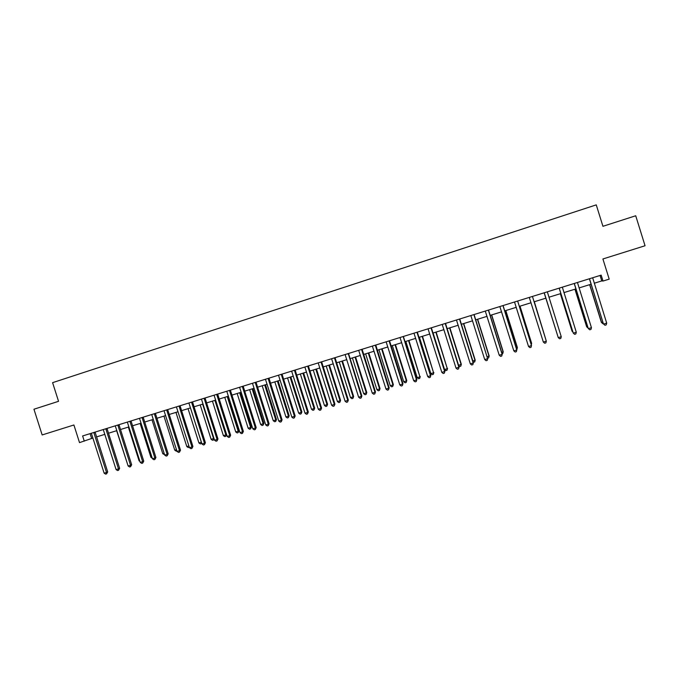 <?xml version="1.0" encoding="UTF-8"?>
<svg xmlns="http://www.w3.org/2000/svg" width="679" height="679" viewBox="0 0 679 679"><rect width="100%" height="100%" fill="white"/><g stroke="black" fill="none" stroke-linecap="round" stroke-linejoin="round"><path stroke-width="1.02" d="M84.272 441.155L82.617 435.96L601.17 275.122L603.02 281.047L609.199 279.137L602.91 258.971L645.05 245.747L635.722 215.761L602.935 226.302L596.255 204.871L52.597 382.659L58.547 401.314L33.95 409.225L42.157 434.95L73.901 424.986L79.519 442.623L92.947 438.023M594.252 283.236L601.772 280.919L603.02 281.047M96.554 436.911L104.872 434.339M119.097 466.634L108.479 433.227L116.873 430.63M120.455 429.527L128.951 426.904M132.515 425.801L141.113 423.153M144.661 422.058L153.344 419.376M156.883 418.281L165.659 415.573M169.181 414.487L178.051 411.746M181.556 410.659L190.527 407.892M194.016 406.814L203.08 404.013M206.552 402.944L215.718 400.118M219.181 399.048L228.441 396.188M231.879 395.127L241.24 392.233M244.669 391.172L254.133 388.252M257.536 387.2L267.11 384.246M270.497 383.202L280.164 380.215M283.542 379.171L293.311 376.158M296.672 375.122L306.552 372.067M309.887 371.04L319.877 367.959M323.196 366.932L333.287 363.817M336.589 362.798L346.791 359.641M350.075 358.631L360.388 355.448M363.647 354.438L374.078 351.221M377.32 350.22L387.862 346.961M391.079 345.967L401.739 342.683M404.939 341.69L415.709 338.363M418.892 337.387L429.782 334.017M432.939 333.049L443.947 329.646M447.079 328.678L458.215 325.241M461.33 324.282L472.576 320.811M475.665 319.851L487.038 316.338M490.111 315.396L501.611 311.839M504.65 310.906L516.278 307.315M519.299 306.382L531.054 302.749M534.05 301.824L545.924 298.157M548.921 297.232L560.862 293.549M563.926 292.607L575.902 288.906M579.034 287.938L591.053 284.229M600.075 275.462L601.772 280.919M90.095 433.643L91.623 438.43M589.652 279.213L603.427 323.9L589.406 278.772M606.703 323.145L606.194 324.901L604.972 325.266L603.639 324.061L606.703 323.145L592.657 277.762M604.972 325.266L603.427 323.9M589.627 284.671L601.399 322.398L602.884 322.16M589.762 284.62L601.594 322.542L602.884 323.713L601.399 322.398M603.325 323.577L602.884 323.713M574.459 283.924L588.243 328.441L574.213 283.483M591.443 327.702L590.951 329.442L589.737 329.807L588.404 328.611L591.443 327.702L577.447 282.481M559.301 288.558L573.28 333.126L559.377 288.6M576.293 332.226L575.826 333.949L574.621 334.314L573.28 333.126L576.293 332.226L562.339 287.166M544.397 293.243L558.257 337.607L544.151 292.81M561.253 336.716L560.803 338.431L559.606 338.787L558.257 337.607L561.253 336.716L547.333 291.86M574.935 289.203L586.664 326.803L587.7 326.701M575.028 289.178L586.817 326.964L588.141 328.118M560.345 293.71L572.041 331.174L572.618 331.208M560.396 293.693L572.151 331.352L572.855 331.972M545.848 298.183L557.646 335.689M545.857 298.183L557.68 335.791M529.297 297.453L543.344 342.055L546.315 341.172L532.446 296.443L546.315 341.172L545.882 342.878L544.694 343.234L543.344 342.055M545.746 339.245L534.331 301.739M545.874 339.661L534.305 301.748M517.653 301.026L531.487 345.594L528.534 346.477L514.512 302.002M517.644 301.069L531.496 345.382L531.071 347.292L529.892 347.648L528.534 346.477M502.969 305.584L516.761 349.991L513.825 350.873L499.846 306.552M503.063 305.558L516.821 349.761L516.363 351.68L515.191 352.028L513.825 350.873M516.821 349.761L516.363 351.68M488.379 310.108L502.137 354.362L499.226 355.227L485.281 311.067M488.524 310.065L502.239 354.115L501.756 356.034L500.593 356.382L499.226 355.227M502.239 354.115L501.756 356.034M470.844 315.582L484.721 359.556L487.615 358.69L474.086 314.547M473.9 314.598L487.615 358.69L487.259 360.354L486.096 360.702L484.721 359.556M487.76 358.436L487.259 360.354M459.522 319.062L473.195 363.002L470.326 363.859L456.466 320.004M459.742 318.986L473.382 362.73L472.856 364.648L471.71 364.996L470.326 363.859M473.382 362.73L472.856 364.648M530.961 343.667L531.623 343.26L520.012 306.161M531.301 344.745L531.615 343.472L519.944 306.178M516.286 348.055L517.373 347.529L505.804 310.549M517.373 347.529L516.94 349.379L517.322 347.741L505.685 310.583M501.705 352.409L503.224 351.756L491.681 314.912M503.224 351.756L502.757 353.615L503.122 351.985L491.528 314.954M502.757 353.615L502.137 353.801M487.225 356.738L489.169 355.966L477.66 319.24M489.169 355.966L488.676 357.816L489.024 356.203L477.464 319.3M488.676 357.816L487.666 358.122M472.856 361.041L475.207 360.133L463.723 323.543M475.207 360.133L474.689 362L475.028 360.388L463.494 323.611M474.689 362L473.144 361.975M445.237 323.493L458.877 367.271L456.025 368.128L442.207 324.426M445.509 323.408L459.106 366.991L458.554 368.918L457.408 369.257L456.025 368.128M459.106 366.991L458.554 368.918M458.58 365.31L461.33 364.284L449.888 327.813M461.33 364.284L460.803 366.142L461.117 364.547L449.617 327.898M460.803 366.142L459.691 366.473L458.681 365.65M431.055 327.889L444.652 371.515L441.825 372.364L428.042 328.823M431.369 327.796L444.923 371.226L444.346 373.153L443.217 373.484L441.825 372.364M444.923 371.226L444.346 373.153M433.092 332.999L444.55 369.503L447.3 368.68L436.147 332.056M447.554 368.408L447.003 370.267L447.3 368.68L435.833 332.15M447.003 370.267L445.899 370.598L444.55 369.503M416.974 332.252L430.528 375.733L427.719 376.573L413.978 333.185M417.322 332.15L430.842 375.428L430.24 377.354L429.12 377.694L427.719 376.573M430.842 375.428L430.24 377.354M419.418 337.217L430.842 373.603L433.575 372.779L422.491 336.266M433.873 372.499L433.295 374.358L433.575 372.779L422.143 336.377M433.295 374.358L432.2 374.689L430.842 373.603M403.19 336.529L416.507 379.917L413.706 380.758L400.016 337.514M403.377 336.47L416.855 379.603L416.227 381.53L415.115 381.861L413.706 380.758M416.855 379.603L416.227 381.53M405.838 341.418L417.229 377.668L419.945 376.862L408.936 340.459M420.276 376.565L419.673 378.424L419.945 376.862L408.546 340.578M419.673 378.424L418.595 378.755L417.229 377.668M389.092 340.9L402.571 384.076L399.795 384.908L386.139 341.817M389.525 340.773L402.97 383.754L402.316 385.68L401.204 386.012L399.795 384.908M402.97 383.754L402.316 385.68M392.343 345.577L403.708 381.717L406.407 380.911L406.772 380.596L395.458 344.618M406.772 380.596L406.152 382.464L406.407 380.911L395.034 344.745M406.152 382.464L405.074 382.786L403.708 381.717M375.3 345.187L388.736 388.21L385.978 389.033L372.364 346.095M375.767 345.034L389.169 387.87L388.498 389.797L387.395 390.128L385.978 389.033M389.169 387.87L388.498 389.797M378.941 349.719L390.272 385.731L392.954 384.934L393.362 384.611L382.082 348.751M393.362 384.611L392.717 386.478L392.954 384.934L381.615 348.896M392.717 386.478L391.647 386.801L390.272 385.731M361.593 349.43L374.995 392.309L372.262 393.133L358.682 350.339M362.102 349.278L375.47 391.961L374.766 393.896L373.679 394.219L372.262 393.133M375.47 391.961L374.766 393.896M345.11 354.582L358.631 397.198L361.347 396.383L361.856 396.027L348.531 353.487M348.276 353.564L361.347 396.383L361.135 397.962L360.048 398.284L358.631 397.198M361.856 396.027L361.135 397.962M334.467 357.85L347.792 400.432L345.085 401.238L331.59 358.741M335.044 357.663L348.335 400.067L347.597 401.993L346.519 402.316L345.085 401.238M348.335 400.067L347.597 401.993M321.031 362.009L334.323 404.455L331.641 405.253L318.179 362.9M321.651 361.822L334.908 404.073L334.144 406.008L333.075 406.322L331.641 405.253M334.908 404.073L334.144 406.008M304.879 367.059L318.281 409.242L320.946 408.444L321.566 408.054L308.351 365.947M307.697 366.151L320.946 408.444L320.785 409.989L319.716 410.303L318.281 409.242M321.566 408.054L320.785 409.989M294.448 370.259L307.663 412.416L305.015 413.205L291.631 371.133M295.136 370.047L308.317 412.009L307.663 412.416L307.511 413.944L306.45 414.258L305.015 413.205M308.317 412.009L307.511 413.944M281.284 374.341L294.465 416.354L291.834 417.135L278.492 375.207M282.014 374.112L295.153 415.938L294.465 416.354L294.33 417.874L293.277 418.188L291.834 417.135M295.153 415.938L294.33 417.874M265.455 379.281L278.738 421.048L281.352 420.267L282.082 419.843L268.977 378.161M268.621 378.271L268.264 378.857L281.352 420.267L281.233 421.778L280.189 422.092L278.738 421.048M282.082 419.843L281.233 421.778M255.228 382.421L268.324 424.154L265.735 424.927L252.461 383.279M256.025 382.175L269.088 423.721L268.324 424.154L268.222 425.657L267.187 425.971L265.735 424.927M269.088 423.721L268.222 425.657M242.318 386.427L255.389 428.016L252.809 428.788L239.577 387.276M243.158 386.164L256.187 427.575L255.389 428.016L255.296 429.51L254.269 429.815L252.809 428.788M256.187 427.575L255.296 429.51M229.502 390.4L242.539 431.852L239.976 432.616L226.778 391.248M230.368 390.136L243.371 431.403L242.539 431.852L242.462 433.338L241.435 433.643L239.976 432.616M243.371 431.403L242.462 433.338M217.255 394.202L216.822 394.805L229.765 435.663L227.219 436.427L214.063 395.186M217.67 394.075L230.631 435.205L229.765 435.663L229.706 437.14L228.687 437.446L227.219 436.427M230.631 435.205L229.706 437.14M201.451 399.133L214.556 440.204L217.076 439.449L217.976 438.982L205.058 397.987M204.124 398.276L217.076 439.449L217.034 440.917L216.024 441.223L214.556 440.204M217.976 438.982L217.034 440.917M191.554 402.172L204.472 443.217L201.969 443.964L188.881 403.003M192.522 401.875L205.406 442.733L204.472 443.217L204.438 444.677L203.437 444.974L201.969 443.964M205.406 442.733L204.438 444.677M179.069 406.042L191.953 446.952L189.458 447.699L176.413 406.865M180.062 405.736L192.921 446.468L191.953 446.952L191.928 448.403L190.935 448.7L189.458 447.699M192.921 446.468L191.928 448.403M166.661 409.895L179.511 450.669L177.032 451.408L164.021 410.71M167.688 409.573L180.504 450.169L179.511 450.669L179.502 452.112L178.509 452.401L177.032 451.408M180.504 450.169L179.502 452.112M154.337 413.715L167.153 454.353L164.691 455.091L151.714 414.529M155.398 413.392L168.18 453.852L167.153 454.353L167.153 455.787L166.168 456.084L164.691 455.091M168.18 453.852L167.153 455.787M142.089 417.517L154.871 458.019L152.427 458.749L139.484 418.323M143.176 417.178L155.924 457.51L154.871 458.019L154.888 459.445L153.912 459.742L152.427 458.749M155.924 457.51L154.888 459.445M365.625 353.827L376.93 389.721L379.586 388.923L380.036 388.6L368.782 352.851M380.036 388.6L379.366 390.467L379.586 388.923L368.281 353.012M379.366 390.467L378.305 390.781L376.93 389.721M352.401 357.909L363.672 393.684L366.312 392.895L366.796 392.555L355.575 356.933M366.796 392.555L366.108 394.423L366.312 392.895L355.041 357.095M366.108 394.423L365.047 394.745L363.672 393.684M339.262 361.966L350.5 397.622L353.122 396.842L353.64 396.494L342.454 360.982M353.64 396.494L352.936 398.361L353.122 396.842L341.885 361.16M352.936 398.361L351.883 398.675L350.5 397.622M326.209 365.998L337.412 401.535L340.026 400.754L340.578 400.398L329.417 365.005M340.578 400.398L339.848 402.265L340.026 400.754L328.814 365.2M339.848 402.265L338.804 402.579L337.412 401.535M313.24 370.004L324.418 405.422L327.006 404.65L327.592 404.277L316.465 369.011M327.592 404.277L326.845 406.152L327.006 404.65L315.828 369.206M326.845 406.152L325.801 406.458L324.418 405.422M300.356 373.985L311.5 409.284L314.071 408.512L314.7 408.138L303.598 372.983M314.7 408.138L313.927 410.006L314.071 408.512L302.927 373.187M313.927 410.006L312.892 410.32L311.5 409.284M287.548 377.931L298.667 413.121L301.221 412.357L301.883 411.966L290.816 376.93M301.883 411.966L301.086 413.842L301.221 412.357L290.103 377.151M301.086 413.842L300.067 414.148L298.667 413.121M274.834 381.861L285.918 416.931L288.456 416.176L289.152 415.777L278.11 380.851M289.152 415.777L288.337 417.653L288.456 416.176L277.372 381.08M288.337 417.653L287.319 417.958L285.918 416.931M262.196 385.765L273.247 420.725L275.776 419.97L276.497 419.563L265.489 384.747M276.497 419.563L275.666 421.438L275.776 419.97L264.717 384.985M275.666 421.438L274.656 421.735L273.247 420.725M249.634 389.644L260.66 424.485L263.172 423.738L263.927 423.323L252.953 388.617M263.927 423.323L263.079 425.198L263.172 423.738L252.138 388.872M263.079 425.198L262.069 425.495L260.66 424.485M237.158 393.497L248.158 428.228L250.653 427.481L251.434 427.057L240.493 392.47M251.434 427.057L250.568 428.933L250.653 427.481L239.653 392.725M250.568 428.933L249.566 429.23L248.158 428.228M224.766 397.325L235.732 431.946L238.21 431.199L239.025 430.766L228.11 396.29M239.025 430.766L238.134 432.642L238.21 431.199L227.236 396.561M238.134 432.642L237.149 432.939L235.732 431.946M212.442 401.128L223.383 435.638L225.844 434.899L214.903 400.364M226.642 434.602L225.784 436.334L224.8 436.622L223.383 435.638M225.784 436.334L225.844 434.899L226.608 434.501M200.203 404.905L211.11 439.305L213.554 438.575L202.648 404.149M214.157 438.957L213.868 439.814L212.535 440.289L211.11 439.305M213.512 440L213.97 438.362M188.041 408.665L198.913 442.946L201.349 442.224L190.468 407.909M201.748 443.268L200.347 443.93L198.913 442.946M201.315 443.642L201.4 442.19M175.954 412.391L186.801 446.57L188.906 445.942M189.305 447.206L188.227 447.546L186.801 446.57M163.945 416.1L174.758 450.169L176.481 449.659M176.888 450.932L176.192 451.145L174.758 450.169M152.003 419.783L162.79 453.75L164.14 453.351M164.539 454.624L162.79 453.75M129.918 421.286L142.666 461.661L140.239 462.391L127.338 422.092M131.039 420.946L143.753 461.143L142.666 461.661L142.692 463.086L141.724 463.375L140.239 462.391M143.753 461.143L142.692 463.086M140.146 423.45L150.899 457.306L151.875 457.018M152.249 458.198L150.899 457.306M117.832 425.037L130.538 465.285L128.127 466.006L115.26 425.835M118.978 424.681L131.658 464.759L130.538 465.285L130.58 466.694L129.621 466.982L128.127 466.006M131.658 464.759L130.58 466.694M128.356 427.091L139.085 460.837L139.687 460.659M139.916 461.389L139.085 460.837M105.814 428.763L118.494 468.883L116.092 469.596L103.259 429.561M106.993 428.398L119.64 468.34L118.494 468.883L118.545 470.284L117.586 470.564L116.092 469.596M119.64 468.34L118.545 470.284M116.635 430.707L127.576 464.283M94.525 432.268L93.931 432.905L106.518 472.457L104.133 473.17L91.342 433.253M95.085 432.09L107.698 471.913L106.518 472.457L106.586 473.849L105.635 474.129L104.133 473.17M107.698 471.913L106.586 473.849M389.143 341.384L389.576 341.181M375.343 345.662L375.818 345.45M361.644 349.906L362.153 349.685M348.03 354.124L348.582 353.895M334.509 358.317L335.103 358.071M321.082 362.484L321.71 362.221M307.748 366.618L308.41 366.346M294.499 370.726L295.195 370.445M281.335 374.808L282.065 374.511M268.264 378.857L269.028 378.559M255.219 382.455L255.652 382.294M255.279 382.888L256.076 382.574M242.318 386.461L242.768 386.292M242.369 386.886L243.209 386.563M229.502 390.433L229.969 390.255M229.553 390.858L230.427 390.527M216.822 394.805L217.721 394.465M204.116 398.31L204.617 398.123M204.175 398.726L205.109 398.378M191.554 402.206L192.072 402.01M191.605 402.622L192.573 402.265M179.069 406.076L179.595 405.881M179.12 406.5L180.122 406.127M166.661 409.929L167.212 409.726M166.711 410.345L167.747 409.963M154.337 413.749L154.905 413.545M154.388 414.165L155.449 413.774M142.089 417.551L142.675 417.339M142.14 417.958L143.235 417.56M129.918 421.32L130.521 421.107M129.969 421.735L131.098 421.328M117.823 425.071L118.443 424.85M117.883 425.487L119.037 425.062M105.814 428.797L106.442 428.568M105.865 429.204L107.053 428.78M93.931 432.905L95.145 432.472"/></g></svg>

